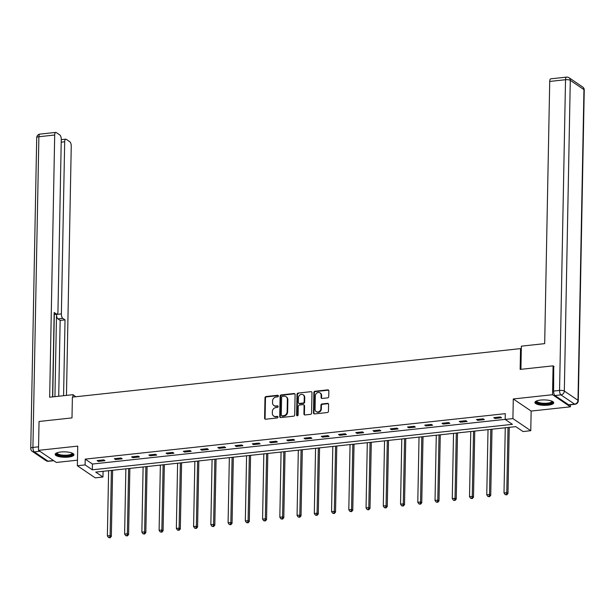 <?xml version="1.0" encoding="UTF-8"?>
<svg xmlns="http://www.w3.org/2000/svg" width="615" height="615" viewBox="0 0 615 615"><rect width="100%" height="100%" fill="white"/><g stroke="black" fill="none" stroke-linecap="round" stroke-linejoin="round"><path stroke-width="0.92" d="M278.372 396.006A0.83 0.723 -55.9 0 0 277.626 395.291L266.095 396.537A1.184 1.038 -55.9 0 0 264.988 397.79L264.596 418.2A1.184 1.038 -55.9 0 0 265.665 419.215L277.188 417.969A0.83 0.723 -55.9 0 0 277.673 416.486A0.83 0.723 -55.9 0 0 277.219 416.378L275.728 416.54A3.79 3.321 -55.9 0 1 273.675 416.048A3.79 3.321 -55.9 0 1 272.33 413.288L272.36 411.589A3.79 3.321 -55.9 0 1 275.904 407.584L277.396 407.422A0.83 0.723 -55.9 0 0 277.427 405.839L275.935 406A3.79 3.321 -55.9 0 1 273.875 405.508A3.79 3.321 -55.9 0 1 272.53 402.74L272.56 401.041A3.79 3.321 -55.9 0 1 276.104 397.036L277.596 396.875A0.83 0.723 -55.9 0 0 278.372 396.006M278.28 395.622A0.83 0.723 -55.9 0 0 278.111 395.622L266.579 396.867A1.184 1.038 -55.9 0 0 265.472 398.12L265.08 418.523A1.184 1.038 -55.9 0 0 265.288 419.184M277.872 416.709A0.83 0.723 -55.9 0 0 277.703 416.709L275.728 416.54M278.072 406.161A0.83 0.723 -55.9 0 0 277.903 406.161L275.935 406M540.562 400.073A9.41 2.714 -178.9 0 0 534.912 402.441A9.41 2.714 -178.9 0 0 548.088 405.177A9.41 2.714 -178.9 0 0 553.731 402.802A9.41 2.714 -178.9 0 0 540.562 400.073M60.793 452.002A9.41 2.714 -178.9 0 0 55.15 454.37A9.41 2.714 -178.9 0 0 68.319 457.099A9.41 2.714 -178.9 0 0 73.961 454.731A9.41 2.714 -178.9 0 0 60.793 452.002M327.634 397.859A1.184 1.038 -55.9 0 0 328.741 396.606L328.848 390.879A1.184 1.038 -55.9 0 0 327.787 389.864L314.98 391.248A1.184 1.038 -55.9 0 0 313.873 392.501L313.481 412.903A1.184 1.038 -55.9 0 0 314.542 413.926L327.349 412.534A1.184 1.038 -55.9 0 0 328.456 411.289L328.587 404.37A1.184 1.038 -55.9 0 0 327.526 403.355L322.045 403.947A1.184 1.038 -55.9 0 0 320.938 405.2L320.876 408.629A3.167 2.775 -55.9 0 1 319.223 411.512A3.167 2.775 -55.9 0 1 316.195 411.566A3.167 2.775 -55.9 0 1 315.065 409.259L315.326 395.822A3.167 2.775 -55.9 0 1 316.979 392.939A3.167 2.775 -55.9 0 1 320.008 392.885A3.167 2.775 -55.9 0 1 321.13 395.191L321.084 397.428A1.184 1.038 -55.9 0 0 322.152 398.451L327.634 397.859M505.169 419.438L512.91 418.6L530.768 430.708L523.027 431.546L515.785 426.633L95.717 472.097L102.951 477.009L95.217 477.847L77.359 465.74L85.101 464.902L92.335 469.814L512.41 424.342L505.169 419.438L505.284 413.664L85.208 459.128L85.101 464.902M77.359 465.74L77.736 446.106L38.491 450.357L39.045 421.475L71.993 417.908L72.386 397.121L520.544 348.613L520.144 369.407L553.085 365.84L552.531 394.715L513.287 398.966L512.91 418.6M295.1 394.53A1.184 1.038 -55.9 0 0 294.039 393.515L281.232 394.899A1.184 1.038 -55.9 0 0 280.125 396.152L279.733 416.563A1.184 1.038 -55.9 0 0 280.801 417.577L293.601 416.186A1.184 1.038 -55.9 0 0 294.708 414.941L295.1 394.53M298.106 393.077L310.913 391.686A1.184 1.038 -55.9 0 1 311.974 392.708L311.582 413.111A1.184 1.038 -55.9 0 1 310.475 414.364L304.994 414.956A1.184 1.038 -55.9 0 1 303.933 413.941L304.094 405.662A1.184 1.038 -55.9 0 0 303.026 404.647L299.39 405.039A1.184 1.038 -55.9 0 0 298.283 406.292L298.121 414.91A0.83 0.723 -55.9 0 1 296.599 415.071L296.999 394.323A1.184 1.038 -55.9 0 1 298.106 393.077L310.913 391.686M570.428 404.77L570.389 406.823L552.531 394.715M553.085 365.84L554.061 366.502M38.491 450.357L56.349 462.457L77.467 460.174M521.305 349.128L520.544 348.613M85.208 459.128L92.45 464.033L505.169 419.368M98.315 461.411L104.95 460.689L103.743 459.874L97.109 460.589L98.315 461.411L98.331 460.458M115.558 459.543L122.193 458.821L120.986 458.006L114.352 458.721L115.558 459.543L115.582 458.59M132.809 457.675L139.436 456.96L138.229 456.138L131.602 456.86L132.809 457.675L132.825 456.722M150.052 455.807L156.687 455.092L155.48 454.27L148.845 454.992L150.052 455.807L150.068 454.862M167.295 453.939L173.93 453.224L172.723 452.409L166.088 453.124L167.295 453.939L167.311 452.994M184.538 452.079L191.173 451.356L189.966 450.541L183.332 451.256L184.538 452.079L184.562 451.126M201.789 450.211L208.416 449.488L207.209 448.673L200.582 449.388L201.789 450.211L201.805 449.257M219.032 448.343L225.667 447.628L224.46 446.805L217.825 447.528L219.032 448.343L219.048 447.389M236.275 446.475L242.91 445.76L241.703 444.945L235.068 445.66L236.275 446.475L236.291 445.529M253.518 444.607L260.153 443.892L258.946 443.077L252.311 443.792L253.518 444.607L253.541 443.661M270.769 442.746L277.396 442.024L276.189 441.209L269.562 441.924L270.769 442.746L270.785 441.793M288.012 440.878L294.647 440.163L293.44 439.341L286.805 440.063L288.012 440.878L288.028 439.925M305.255 439.01L311.89 438.295L310.683 437.473L304.048 438.195L305.255 439.01L305.278 438.057M322.498 437.142L329.133 436.427L327.926 435.612L321.291 436.327L322.498 437.142L322.521 436.196M339.749 435.282L346.383 434.559L345.176 433.744L338.542 434.459L339.749 435.282L339.764 434.328M356.992 433.414L363.626 432.691L362.42 431.876L355.785 432.591L356.992 433.414L357.007 432.46M374.235 431.546L380.87 430.831L379.663 430.008L373.028 430.731L374.235 431.546L374.258 430.592M391.486 429.677L398.113 428.963L396.906 428.14L390.279 428.863L391.486 429.677L391.501 428.724M408.729 427.809L415.363 427.094L414.156 426.28L407.522 426.995L408.729 427.809L408.744 426.864M425.972 425.949L432.606 425.226L431.399 424.412L424.765 425.126L425.972 425.949L425.987 424.996M443.215 424.081L449.849 423.358L448.643 422.543L442.008 423.258L443.215 424.081L443.238 423.128M460.466 422.213L467.093 421.498L465.886 420.675L459.259 421.398L460.466 422.213L460.481 421.26M477.709 420.345L484.343 419.63L483.136 418.807L476.502 419.53L477.709 420.345L477.724 419.399M494.952 418.477L501.586 417.762L500.379 416.947L493.745 417.662L494.952 418.477L494.967 417.531M513.287 398.966L531.145 411.066L570.389 406.823M531.145 411.066L530.768 430.708M103.066 471.305L102.951 477.009M92.45 464.033L92.335 469.814M273.875 405.508L274.359 405.831A3.79 3.321 -55.9 0 0 276.412 406.323M273.675 416.048L274.152 416.378A3.79 3.321 -55.9 0 0 276.212 416.87M294.893 393.869A1.184 1.038 -55.9 0 0 294.524 393.838L281.716 395.23A1.184 1.038 -55.9 0 0 280.609 396.475L280.217 416.885A1.184 1.038 -55.9 0 0 280.425 417.547M282.4 396.36A0.83 0.723 -55.9 0 0 281.624 397.236L281.278 415.148A0.83 0.723 -55.9 0 0 282.024 415.855L283.6 415.686A3.79 3.321 -55.9 0 0 287.136 411.689L287.374 399.443A3.79 3.321 -55.9 0 0 286.029 396.683A3.79 3.321 -55.9 0 0 283.969 396.191L282.4 396.36M281.57 415.755L282.054 416.078A0.83 0.723 -55.9 0 0 282.508 416.186L282.024 415.855M286.029 396.683L286.513 397.006A3.79 3.321 -55.9 0 1 287.858 399.765L287.62 412.012A3.79 3.321 -55.9 0 1 284.076 416.017L282.508 416.186M303.672 404.801L304.156 405.131A1.184 1.038 -55.9 0 1 304.571 405.992L304.417 414.264A1.184 1.038 -55.9 0 0 304.625 414.925M298.59 393.4A1.184 1.038 -55.9 0 0 297.483 394.653L297.083 415.402A0.83 0.723 -55.9 0 0 297.176 415.786M304.256 397.075A3.167 2.775 -55.9 0 0 303.134 394.769A3.167 2.775 -55.9 0 0 300.105 394.822A3.167 2.775 -55.9 0 0 298.452 397.705L298.36 402.441A1.184 1.038 -55.9 0 0 299.42 403.455L303.057 403.063A1.184 1.038 -55.9 0 0 304.164 401.81L304.256 397.075L304.74 397.405A3.167 2.775 -55.9 0 0 303.61 395.091L303.134 394.769M298.782 403.302L299.267 403.625A1.184 1.038 -55.9 0 0 299.905 403.778L299.42 403.455M304.74 397.405L304.648 402.133A1.184 1.038 -55.9 0 1 303.541 403.386L299.905 403.778M320.008 392.885L320.484 393.216A3.167 2.775 -55.9 0 1 321.614 395.522L321.568 397.759A1.184 1.038 -55.9 0 0 321.776 398.42M316.195 411.566L316.679 411.889A3.167 2.775 -55.9 0 0 319.708 411.835A3.167 2.775 -55.9 0 0 321.353 408.952L320.876 408.629M328.379 403.709A1.184 1.038 -55.9 0 0 328.01 403.678L322.529 404.278A1.184 1.038 -55.9 0 0 321.422 405.523L321.353 408.952M328.641 390.218A1.184 1.038 -55.9 0 0 328.264 390.187L315.464 391.578A1.184 1.038 -55.9 0 0 314.357 392.824L313.965 413.234A1.184 1.038 -55.9 0 0 314.173 413.895M108.624 470.706L107.371 535.903L110.131 535.604L111.338 536.418L112.614 470.275M109.639 537.441L108.532 537.564L110.123 537.771L109.639 537.441L110.131 535.604L111.384 470.406M108.532 537.564L107.371 535.903M111.338 536.418L110.123 537.771M72.508 453.24A8.141 2.345 1.1 0 1 71.125 455.138A8.141 2.345 1.1 0 1 61.139 455.692A8.141 2.345 1.1 0 1 56.657 452.94M57.064 452.778A7.541 2.176 -178.9 0 0 57.049 452.901A7.541 2.176 -178.9 0 0 62.207 455.069A7.541 2.176 -178.9 0 0 70.648 454.447A7.541 2.176 -178.9 0 0 72.124 453.194A7.541 2.176 -178.9 0 0 72.116 453.071M55.327 453.862A9.348 2.691 -178.9 0 0 62.315 456.199A9.348 2.691 -178.9 0 0 72.093 455.361A9.348 2.691 -178.9 0 0 73.808 454.216M552.278 401.318A8.141 2.345 1.1 0 1 550.894 403.209A8.141 2.345 1.1 0 1 540.9 403.763A8.141 2.345 1.1 0 1 536.426 401.011M536.826 400.849A7.541 2.176 -178.9 0 0 536.81 400.98A7.541 2.176 -178.9 0 0 541.976 403.14A7.541 2.176 -178.9 0 0 550.417 402.518A7.541 2.176 -178.9 0 0 551.893 401.264A7.541 2.176 -178.9 0 0 551.878 401.141M535.096 401.933A9.348 2.691 -178.9 0 0 542.084 404.278A9.348 2.691 -178.9 0 0 551.863 403.432A9.348 2.691 -178.9 0 0 553.569 402.287M75.83 396.752L72.985 394.684L49.661 397.213L54.697 135.016L38.883 136.73L32.918 447.436L38.56 446.821M72.939 397.059L72.985 394.684M54.935 396.644L56.519 314.419L61.377 313.888L64.683 141.788L61.208 142.165M61.377 313.888A3.621 1.407 83.8 0 0 62.761 318.339L57.895 318.862A3.621 1.407 -96.2 0 1 56.519 314.419M63.576 395.706L65.029 319.877L62.761 318.339M66.466 395.391L71.248 146.239A3.621 1.407 83.8 0 0 69.864 141.796L66.197 139.305A3.621 1.407 83.8 0 0 65.743 139.174A3.621 1.407 83.8 0 0 64.683 141.788M54.135 314.303L56.442 314.05A3.621 1.407 83.8 0 0 56.895 314.188A3.621 1.407 83.8 0 0 57.956 311.567L61.262 139.467A3.621 1.407 83.8 0 0 59.878 135.023L56.211 132.532A3.621 1.407 83.8 0 0 55.75 132.402A3.621 1.407 83.8 0 0 54.697 135.016M56.442 314.05L54.174 312.512L52.552 396.898M52.729 396.883L54.312 314.465M58.709 396.229L60.162 320.4L57.895 318.862M60.162 320.4L65.029 319.877M520.913 369.323L521.359 346.16L544.682 343.631L549.718 81.441A3.621 1.407 -96.2 0 1 550.779 78.82L566.584 77.113A3.621 1.407 83.8 0 0 565.523 79.727L549.718 81.441M554.968 395.53L568.629 404.785L574.602 404.14L560.942 394.884L554.968 395.53A3.621 1.407 -96.2 0 1 553.592 391.079L553.738 366.286M575.056 404.27A3.621 3.621 0 0 0 578.285 400.742A3.621 1.046 -178.9 0 0 577.985 400.311L583.95 89.613L570.29 80.35L564.324 391.055L577.985 400.311A3.621 3.167 -55.9 0 1 574.602 404.14A3.621 1.407 83.8 0 0 575.056 404.27L569.083 404.916A3.621 1.407 -96.2 0 1 568.629 404.785M125.867 468.838L124.614 534.035L127.382 533.735L128.589 534.558L129.857 468.407M126.882 535.573L125.775 535.696L127.367 535.903L126.882 535.573L127.382 533.735L128.635 468.538M125.775 535.696L124.614 534.035M128.589 534.558L127.367 535.903M143.111 466.97L141.865 532.167L144.625 531.867L145.832 532.69L147.1 466.539M144.133 533.705L143.026 533.828L144.61 534.035L144.133 533.705L144.625 531.867L145.878 466.67M143.026 533.828L141.865 532.167M145.832 532.69L144.61 534.035M160.361 465.101L159.108 530.307L161.868 530.007L163.075 530.822L164.343 464.671M161.376 531.844L160.269 531.96L161.86 532.167L161.376 531.844L161.868 530.007L163.121 464.802M160.269 531.96L159.108 530.307M163.075 530.822L161.86 532.167M177.604 463.241L176.351 528.439L179.119 528.139L180.318 528.954L181.594 462.803M178.619 529.976L177.512 530.092L179.103 530.299L178.619 529.976L179.119 528.139L180.364 462.941M177.512 530.092L176.351 528.439M180.318 528.954L179.103 530.299M194.847 461.373L193.594 526.571L196.362 526.271L197.569 527.086L198.837 460.943M195.862 528.108L194.755 528.231L196.346 528.439L195.862 528.108L196.362 526.271L197.615 461.073M194.755 528.231L193.594 526.571M197.569 527.086L196.346 528.439M212.09 459.505L210.845 524.703L213.605 524.403L214.812 525.225L216.08 459.074M213.113 526.24L212.006 526.363L213.589 526.571L213.113 526.24L213.605 524.403L214.858 459.205M212.006 526.363L210.845 524.703M214.812 525.225L213.589 526.571M229.341 457.637L228.088 522.835L230.848 522.535L232.055 523.357L233.331 457.206M230.356 524.372L229.249 524.495L230.84 524.703L230.356 524.372L230.848 522.535L232.101 457.337M229.249 524.495L228.088 522.835M232.055 523.357L230.84 524.703M246.584 455.769L245.331 520.974L248.099 520.674L249.306 521.489L250.574 455.338M247.599 522.512L246.492 522.627L248.083 522.835L247.599 522.512L248.099 520.674L249.344 455.469M246.492 522.627L245.331 520.974M249.306 521.489L248.083 522.835M263.827 453.908L262.574 519.106L265.342 518.806L266.549 519.621L267.817 453.47M264.842 520.644L263.743 520.759L265.326 520.966L264.842 520.644L265.342 518.806L266.595 453.609M263.743 520.759L262.574 519.106M266.549 519.621L265.326 520.966M281.07 452.04L279.825 517.238L282.585 516.938L283.792 517.753L285.06 451.61M282.093 518.776L280.986 518.899L282.569 519.106L282.093 518.776L282.585 516.938L283.838 451.741M280.986 518.899L279.825 517.238M283.792 517.753L282.569 519.106M298.321 450.172L297.068 515.37L299.828 515.07L301.035 515.893L302.311 449.742M299.336 516.908L298.229 517.03L299.82 517.238L299.336 516.908L299.828 515.07L301.081 449.873M298.229 517.03L297.068 515.37M301.035 515.893L299.82 517.238M315.564 448.304L314.311 513.502L317.079 513.202L318.286 514.025L319.554 447.874M316.579 515.039L315.472 515.162L317.063 515.37L316.579 515.039L317.079 513.202L318.332 448.004M315.472 515.162L314.311 513.502M318.286 514.025L317.063 515.37M332.807 446.436L331.554 511.642L334.322 511.342L335.529 512.157L336.797 446.006M333.822 513.179L332.723 513.294L334.306 513.502L333.822 513.179L334.322 511.342L335.575 446.136M332.723 513.294L331.554 511.642M335.529 512.157L334.306 513.502M350.058 444.576L348.805 509.774L351.565 509.474L352.772 510.289L354.04 444.138M351.073 511.311L349.966 511.426L351.549 511.634L351.073 511.311L351.565 509.474L352.818 444.276M349.966 511.426L348.805 509.774M352.772 510.289L351.549 511.634M367.301 442.708L366.048 507.905L368.808 507.606L370.015 508.421L371.291 442.277M368.316 509.443L367.209 509.566L368.8 509.774L368.316 509.443L368.808 507.606L370.061 442.408M367.209 509.566L366.048 507.905M370.015 508.421L368.8 509.774M384.544 440.84L383.291 506.037L386.059 505.738L387.266 506.56L388.534 440.409M385.559 507.575L384.452 507.698L386.043 507.905L385.559 507.575L386.059 505.738L387.312 440.54M384.452 507.698L383.291 506.037M387.266 506.56L386.043 507.905M401.787 438.972L400.542 504.169L403.302 503.877L404.509 504.692L405.777 438.541M402.802 505.707L401.703 505.83L403.286 506.037L402.802 505.707L403.302 503.877L404.555 438.672M401.703 505.83L400.542 504.169M404.509 504.692L403.286 506.037M419.038 437.104L417.785 502.309L420.545 502.009L421.752 502.824L423.02 436.673M420.053 503.846L418.946 503.962L420.537 504.169L420.053 503.846L420.545 502.009L421.798 436.804M418.946 503.962L417.785 502.309M421.752 502.824L420.537 504.169M436.281 435.243L435.028 500.441L437.795 500.141L438.995 500.956L440.271 434.805M437.296 501.978L436.189 502.094L437.78 502.301L437.296 501.978L437.795 500.141L439.041 434.943M436.189 502.094L435.028 500.441M438.995 500.956L437.78 502.301M453.524 433.375L452.271 498.573L455.038 498.273L456.245 499.096L457.514 432.945M454.539 500.11L453.432 500.233L455.023 500.441L454.539 500.11L455.038 498.273L456.292 433.075M453.432 500.233L452.271 498.573M456.245 499.096L455.023 500.441M470.767 431.507L469.522 496.705L472.282 496.405L473.488 497.228L474.757 431.077M471.79 498.242L470.683 498.365L472.266 498.573L471.79 498.242L472.282 496.405L473.535 431.207M470.683 498.365L469.522 496.705M473.488 497.228L472.266 498.573M488.018 429.639L486.765 494.837L489.525 494.545L490.732 495.359L492.008 429.209M489.033 496.374L487.926 496.497L489.517 496.705L489.033 496.374L489.525 494.545L490.778 429.339M487.926 496.497L486.765 494.837M490.732 495.359L489.517 496.705M505.261 427.771L504.008 492.976L506.775 492.677L507.982 493.491L509.251 427.34M506.276 494.514L505.169 494.629L506.76 494.837L506.276 494.514L506.775 492.677L508.021 427.479M505.169 494.629L504.008 492.976M507.982 493.491L506.76 494.837M278.111 395.622L277.626 395.291M277.703 416.709L277.219 416.378M277.903 406.161L277.427 405.839M265.08 418.523L264.596 418.2M265.472 398.12L264.988 397.79M266.579 396.867L266.095 396.537M280.217 416.885L279.733 416.563M280.609 396.475L280.125 396.152M281.716 395.23L281.232 394.899M294.524 393.838L294.039 393.515M284.076 416.017L283.6 415.686M287.62 412.012L287.136 411.689M287.858 399.765L287.374 399.443M304.417 414.264L303.933 413.941M304.571 405.992L304.094 405.662M297.083 415.402L296.599 415.071M297.483 394.653L296.999 394.323M303.541 403.386L303.057 403.063M304.648 402.133L304.164 401.81M321.568 397.759L321.084 397.428M321.614 395.522L321.13 395.191M321.422 405.523L320.938 405.2M322.529 404.278L322.045 403.947M328.01 403.678L327.526 403.355M313.965 413.234L313.481 412.903M314.357 392.824L313.873 392.501M315.464 391.578L314.98 391.248M328.264 390.187L327.787 389.864M39.86 451.279L34.302 451.879L47.962 461.142L53.52 460.535M39.944 134.116A3.621 3.621 0 0 0 36.715 137.645A3.621 1.046 -178.9 0 1 38.883 136.73A3.621 1.407 -96.2 0 1 39.944 134.116L55.75 132.402M48.416 461.273A3.621 1.407 -96.2 0 1 47.962 461.142A3.621 3.167 -55.9 0 1 45.994 460.666A3.621 3.621 0 0 0 48.416 461.273L53.751 460.697M30.75 448.343A3.621 3.621 0 0 0 32.341 451.41A3.621 3.167 124.1 0 0 34.302 451.879A3.621 1.407 -96.2 0 1 32.918 447.436A3.621 1.046 -178.9 0 0 30.75 448.343L36.715 137.645M553.592 391.079L559.558 390.433L565.523 79.727A3.621 1.046 -178.9 0 1 570.29 80.35A3.621 3.167 -55.9 0 0 569.006 77.713L582.659 86.976A3.621 3.167 124.1 0 1 583.95 89.613A3.621 1.046 -178.9 0 1 584.25 90.036A3.621 3.621 0 0 0 582.659 86.976M559.558 390.433A3.621 1.407 83.8 0 0 560.942 394.884A3.621 3.167 124.1 0 0 564.324 391.055A3.621 1.046 -178.9 0 0 559.558 390.433M45.994 460.666L32.341 451.41M56.895 314.188L54.135 314.48M65.743 139.174L61.254 139.659M569.006 77.713A3.621 3.621 0 0 0 566.584 77.113M578.285 400.742L584.25 90.036"/></g></svg>
